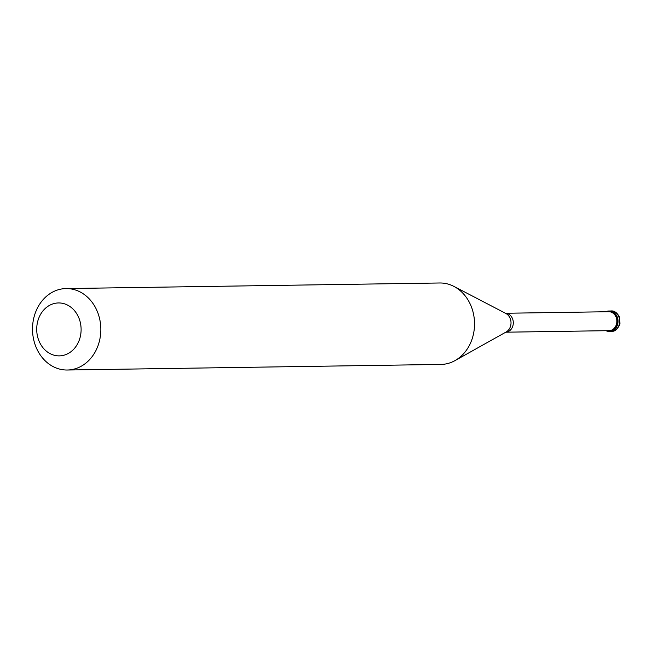 <?xml version="1.0" encoding="UTF-8"?>
<svg xmlns="http://www.w3.org/2000/svg" width="653" height="653" viewBox="0 0 653 653"><rect width="100%" height="100%" fill="white"/><g stroke="black" fill="none" stroke-linecap="round" stroke-linejoin="round"><path stroke-width="0.98" d="M609.363 331.357A10.179 8.538 -90.9 0 0 609.641 331.357A10.179 8.538 -90.9 0 0 617.363 317.285A10.179 8.538 89.1 0 0 609.339 310.999A10.179 8.538 89.1 0 1 617.363 317.285A10.179 8.538 -90.9 0 1 609.641 331.357L609.086 331.365A10.179 8.538 -90.9 0 0 616.807 317.293A10.179 8.538 89.1 0 0 608.784 311.008A10.179 8.538 89.1 0 0 605.658 311.767M605.943 330.704A10.179 8.538 -90.9 0 0 609.086 331.365M505.487 313.269A9.469 7.942 89.1 0 1 512.678 319.113A9.469 7.942 -90.9 0 1 505.765 332.197L609.078 330.655A9.469 7.942 -90.9 0 0 616.252 317.562A9.469 7.942 89.1 0 0 608.792 311.718L505.479 313.26M67.275 370.014L440.987 364.431A40.723 34.152 -90.9 0 0 455.019 360.587A40.723 34.152 -90.9 0 0 471.858 308.11A40.723 34.152 89.1 0 0 453.908 286.406A40.723 34.152 89.1 0 0 439.763 282.986L66.059 288.569A40.723 34.152 89.1 0 1 98.154 313.693A40.723 34.152 -90.9 0 1 67.275 370.014A40.723 34.152 -90.9 0 1 35.189 344.89A40.723 34.152 89.1 0 1 66.059 288.569M38.445 339.544A26.471 22.202 -90.9 0 0 67.52 353.861A26.471 22.202 -90.9 0 0 79.372 319.268A26.471 22.202 89.1 0 0 50.297 304.959A26.471 22.202 89.1 0 0 38.445 339.544M609.061 311.008A10.179 8.538 89.1 0 1 609.339 310.999L608.784 311.008M611.004 310.975C614.293 310.559 617.199 312.722 619.721 317.464L619.966 324.092C617.558 329.324 614.677 331.732 611.306 331.332A10.179 8.538 -90.9 0 0 619.028 317.252A10.179 8.538 89.1 0 0 611.004 310.975L609.339 310.999M455.019 360.587L506.148 331.985A10.162 8.522 -90.9 0 0 510.352 318.884A10.162 8.522 89.1 0 0 505.871 313.473L453.908 286.406M611.306 331.332L609.641 331.357"/></g></svg>
